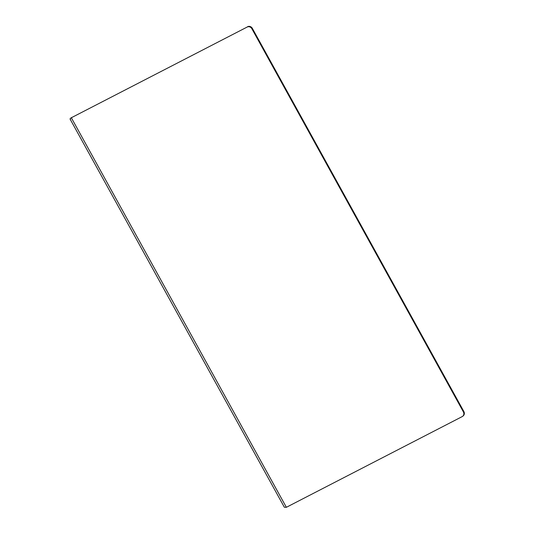 <?xml version="1.0" encoding="UTF-8"?>
<svg xmlns="http://www.w3.org/2000/svg" width="534" height="534" viewBox="0 0 534 534"><rect width="100%" height="100%" fill="white"/><g stroke="black" fill="none" stroke-linecap="round" stroke-linejoin="round"><path stroke-width="0.8" d="M70.141 119.189L284.355 507.247L286.371 507.3L462.177 416.613A3.658 3.331 -127 0 0 463.385 411.888L251.868 28.723A3.658 3.331 -127 0 0 247.135 27.06L71.329 117.747C69.967 118.568 69.727 119.155 70.608 119.516M463.385 411.888L463.859 411.527L252.342 28.362L251.868 28.723M247.135 27.06L71.329 117.747L286.371 507.3M247.609 26.7A3.658 3.331 53 0 1 252.342 28.362M463.859 411.527A3.658 3.331 53 0 1 463.091 415.973L462.618 416.333M71.81 117.387L71.329 117.747"/></g></svg>
